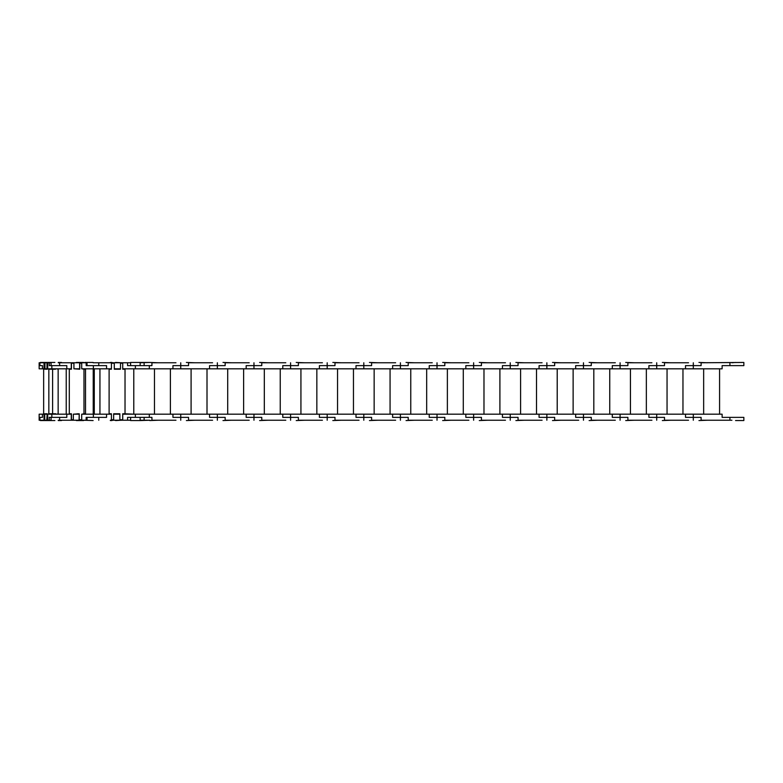 <?xml version="1.0" encoding="UTF-8"?>
<svg xmlns="http://www.w3.org/2000/svg" width="783" height="783" viewBox="0 0 783 783"><rect width="100%" height="100%" fill="white"/><g stroke="black" fill="none" stroke-linecap="round" stroke-linejoin="round"><path stroke-width="1.17" d="M74.082 368.813L79.807 369.214L79.807 363.243L81.706 363.243M73.338 419.757L71.439 419.757L71.439 413.786L69.305 413.786L69.305 369.214L71.439 369.214L71.439 363.243L73.925 363.243M81.706 419.757L79.22 419.757L79.22 413.786L73.494 414.187M81.863 368.813L83.987 369.214L83.987 413.786L81.863 414.187M83.987 413.786L85.523 413.786L85.523 369.214L83.987 369.214M99.94 368.813L99.94 414.178L93.226 414.178L93.226 368.813M94.273 414.178L94.273 368.813M93.236 414.187L83.399 414.178M79.22 414.178L78.545 413.786M86.179 362.764L87.03 362.764L87.03 365.632L106.566 365.632L86.179 365.632L86.179 362.764L81.706 362.764L81.706 368.813L111.421 368.813L111.421 362.764L93.118 362.764L110.325 362.764M54.879 362.451L51.071 362.451L51.071 365.632L66.809 365.632L66.809 368.813L71.282 368.813L71.282 362.764L58.245 362.764M61.485 362.764L76.382 362.764M58.245 362.451L61.485 362.451M79.651 368.813L79.651 362.764L73.925 362.764L73.925 368.813L79.807 368.813M71.282 362.764L73.925 362.764M79.651 362.764L81.706 362.764M93.373 417.368L106.566 417.368L87.03 417.368L87.03 420.236L86.179 420.236L86.179 417.368L93.373 417.368L93.373 414.187L81.706 414.187L81.706 420.236L86.179 420.236M122.725 420.236L127.58 420.236L127.58 417.368L149.308 417.368L149.308 414.187L122.725 414.187L122.725 420.236L119.858 420.236L119.858 414.187L113.643 414.187L113.643 420.236L111.421 420.236L111.421 414.187L93.373 414.187M110.325 420.236L111.421 420.236M76.382 420.236L61.485 420.236M58.245 420.236L71.282 420.236L71.282 414.187L66.809 414.187L66.809 417.368L51.071 417.368L51.071 420.549L54.879 420.549M61.485 420.549L58.245 420.549M80.757 419.757L79.063 420.236L79.22 414.187M81.706 420.236L80.757 420.236M79.063 414.187L73.338 414.187L73.338 420.236L71.282 420.236M73.338 420.236L79.063 420.236M45.345 368.813L47.362 369.214L47.714 363.243M44.758 419.757L44.406 413.786L43.652 413.786L43.652 369.214L44.406 369.214L44.406 363.243L44.964 363.243M47.714 419.757L47.156 419.757L47.156 413.786L45.13 414.187M48.086 368.813L48.84 369.214L48.84 413.786L48.086 414.187M48.84 413.786L52.608 413.786L52.608 369.214L48.84 369.214M47.156 413.786L45.13 413.786M47.362 369.214L45.345 369.214M71.419 414.178L66.232 414.178L66.232 368.813M66.809 365.632L49.29 365.632L49.29 362.764L47.714 362.764L47.714 368.813L66.809 368.813M42.448 365.632L42.448 368.813L44.034 368.813L44.034 362.764L39.15 362.764L39.15 365.632L42.448 365.632L39.15 365.632L39.15 368.813L42.448 368.813M51.071 362.764L49.29 362.764M39.199 362.764L40.393 362.764M40.393 362.451L51.071 362.451M46.99 368.813L46.99 362.764L44.964 362.764L44.964 368.813L47.362 368.813M44.034 362.764L44.964 362.764M46.99 362.764L47.714 362.764M66.809 414.187L47.714 414.187L47.714 420.236L49.29 420.236L49.29 417.368L66.809 417.368M49.29 420.236L51.071 420.236M40.393 420.236L39.199 420.236M51.071 420.549L40.393 420.549M47.714 420.236L46.784 420.236L47.156 414.187M46.784 414.187L44.758 414.187L44.758 420.236L44.034 420.236L44.034 414.187L42.448 414.187L42.448 417.368L39.15 417.368L42.448 417.368M42.448 414.187L39.15 414.187L39.15 420.236L44.034 420.236M44.758 420.236L46.784 420.236M55.524 369.214L52.608 369.214L55.524 368.813M55.847 414.187L52.706 414.187M56.973 368.813L58.148 369.214L58.148 413.786L56.973 414.187M55.847 413.786L52.706 413.786M77.634 413.786L75.031 414.178M83.615 362.764L84.838 362.764M76.382 362.451L83.615 362.451M93.118 420.549L83.615 420.236M83.615 420.549L76.382 420.549M111.979 362.764L115.551 362.764M110.325 362.451L111.979 362.451M121.443 362.764L115.551 362.451M115.551 420.236L111.979 420.236M111.979 420.549L110.325 420.549M115.551 420.549L121.443 420.236M114.279 363.243L114.279 369.214L120.494 369.214L120.494 363.243L122.716 363.243L122.716 369.214L125.026 369.214L125.026 413.786L122.716 413.786L122.716 419.757L119.858 419.757L119.858 413.786L113.643 413.786L113.643 419.757L111.421 419.757L111.421 413.786L109.111 413.786L109.111 369.214L111.421 369.214L111.421 363.243L114.279 363.243M133.785 368.813L133.785 414.178L125.026 413.786M125.026 414.178L122.716 414.178M119.858 414.178L113.643 414.178M111.421 414.178L109.111 413.786M175.969 362.764L151.931 362.764L151.931 365.632L149.308 365.632L149.308 368.813L722.122 368.813L722.122 365.632L743.85 365.632L743.85 362.451L701.108 362.764L701.108 365.632L685.507 365.632L701.108 365.632M151.931 365.632L127.58 365.632L127.58 362.764L122.725 362.764L122.725 368.813L149.308 368.813M106.566 365.632L106.566 368.813M130.604 365.632L130.604 362.451L149.768 362.451L140.147 362.764M140.147 365.632L140.147 362.451M93.118 362.451L84.838 362.451M120.494 368.813L120.494 362.764L114.289 362.764L114.289 368.813L120.494 368.813M111.421 362.764L114.289 362.764M120.494 362.764L122.725 362.764M140.147 417.368L140.147 420.549L130.604 420.549L130.604 417.368M113.643 420.236L119.858 420.236M106.566 414.187L106.566 417.368M719.577 368.813L719.577 414.178L703.653 414.178L703.653 368.813M688.531 362.764L664.493 362.764L664.493 365.632L648.901 365.632L664.493 365.632M731.909 362.764L735.56 362.451M701.108 417.368L685.507 417.368L701.108 417.368L701.108 420.236L731.909 420.236M735.56 420.549L743.85 420.549L743.85 417.368L722.122 417.368L722.122 414.187L149.308 414.187M664.493 417.368L648.901 417.368L664.493 417.368L664.493 420.236L688.531 420.236M682.962 368.813L682.962 414.178L667.047 414.178L667.047 368.813M651.926 362.764L627.888 362.764L627.888 365.632L612.286 365.632L627.888 365.632M707.235 362.764L698.955 362.451M685.507 368.813L685.507 365.632M685.507 417.368L685.507 414.187M627.888 417.368L612.286 417.368L627.888 417.368L627.888 420.236L651.926 420.236M698.955 420.549L707.235 420.236M646.347 368.813L646.347 414.178L630.432 414.178L630.432 368.813M615.311 362.764L591.273 362.764L591.273 365.632L575.671 365.632L591.273 365.632M670.63 362.764L662.34 362.451M648.901 368.813L648.901 365.632M648.901 417.368L648.901 414.187M591.273 417.368L575.671 417.368L591.273 417.368L591.273 420.236L615.311 420.236M662.34 420.549L670.63 420.236M609.742 368.813L609.742 414.178L593.817 414.178L593.817 368.813M578.696 362.764L554.658 362.764L554.658 365.632L539.066 365.632L554.658 365.632M634.015 362.764L625.725 362.451M612.286 368.813L612.286 365.632M612.286 417.368L612.286 414.187M554.658 417.368L539.066 417.368L554.658 417.368L554.658 420.236L578.696 420.236M625.725 420.549L634.015 420.236M573.127 368.813L573.127 414.178L557.212 414.178L557.212 368.813M542.09 362.764L518.052 362.764L518.052 365.632L502.451 365.632L518.052 365.632M597.4 362.764L589.119 362.451M575.671 368.813L575.671 365.632M575.671 417.368L575.671 414.187M518.052 417.368L502.451 417.368L518.052 417.368L518.052 420.236L542.09 420.236M589.119 420.549L597.4 420.236M536.512 368.813L536.512 414.178L520.597 414.178L520.597 368.813M505.475 362.764L481.437 362.764L481.437 365.632L465.836 365.632L481.437 365.632M560.794 362.764L552.504 362.451M539.066 368.813L539.066 365.632M539.066 417.368L539.066 414.187M481.437 417.368L465.836 417.368L481.437 417.368L481.437 420.236L505.475 420.236M552.504 420.549L560.794 420.236M499.906 368.813L499.906 414.178L483.982 414.178L483.982 368.813M468.86 362.764L444.822 362.764L444.822 365.632L429.231 365.632L444.822 365.632M524.179 362.764L515.889 362.451M502.451 368.813L502.451 365.632M502.451 417.368L502.451 414.187M444.822 417.368L429.231 417.368L444.822 417.368L444.822 420.236L468.86 420.236M515.889 420.549L524.179 420.236M463.291 368.813L463.291 414.178L447.377 414.178L447.377 368.813M432.255 362.764L408.217 362.764L408.217 365.632L392.616 365.632L408.217 365.632M487.564 362.764L479.284 362.451M465.836 368.813L465.836 365.632M465.836 417.368L465.836 414.187M408.217 417.368L392.616 417.368L408.217 417.368L408.217 420.236L432.255 420.236M479.284 420.549L487.564 420.236M426.676 368.813L426.676 414.178L410.762 414.178L410.762 368.813M395.64 362.764L371.602 362.764L371.602 365.632L356.001 365.632L371.602 365.632M450.959 362.764L442.669 362.451M429.231 368.813L429.231 365.632M429.231 417.368L429.231 414.187M371.602 417.368L356.001 417.368L371.602 417.368L371.602 420.236L395.64 420.236M442.669 420.549L450.959 420.236M390.071 368.813L390.071 414.178L374.147 414.178L374.147 368.813M359.025 362.764L334.987 362.764L334.987 365.632L319.386 365.632L334.987 365.632M414.344 362.764L406.054 362.451M392.616 368.813L392.616 365.632M392.616 417.368L392.616 414.187M334.987 417.368L319.386 417.368L334.987 417.368L334.987 420.236L359.025 420.236M406.054 420.549L414.344 420.236M353.456 368.813L353.456 414.178L337.542 414.178L337.542 368.813M322.42 362.764L298.382 362.764L298.382 365.632L282.78 365.632L298.382 365.632M377.729 362.764L369.449 362.451M356.001 368.813L356.001 365.632M356.001 417.368L356.001 414.187M298.382 417.368L282.78 417.368L298.382 417.368L298.382 420.236L322.42 420.236M369.449 420.549L377.729 420.236M316.841 368.813L316.841 414.178L300.926 414.178L300.926 368.813M285.805 362.764L261.767 362.764L261.767 365.632L246.165 365.632L261.767 365.632M341.124 362.764L332.834 362.451M319.386 368.813L319.386 365.632M319.386 417.368L319.386 414.187M261.767 417.368L246.165 417.368L261.767 417.368L261.767 420.236L285.805 420.236M332.834 420.549L341.124 420.236M280.236 368.813L280.236 414.178L264.311 414.178L264.311 368.813M249.19 362.764L225.152 362.764L225.152 365.632L209.55 365.632L225.152 365.632M304.509 362.764L296.219 362.451M282.78 368.813L282.78 365.632M282.78 417.368L282.78 414.187M225.152 417.368L209.55 417.368L225.152 417.368L225.152 420.236L249.19 420.236M296.219 420.549L304.509 420.236M243.621 368.813L243.621 414.178L227.706 414.178L227.706 368.813M212.575 362.764L188.546 362.764L188.546 365.632L172.945 365.632L188.546 365.632M267.894 362.764L259.613 362.451M246.165 368.813L246.165 365.632M246.165 417.368L246.165 414.187M188.546 417.368L172.945 417.368L188.546 417.368L188.546 420.236L212.575 420.236M259.613 420.549L267.894 420.236M207.006 368.813L207.006 414.178L191.091 414.178L191.091 368.813M231.279 362.764L222.998 362.451M209.55 368.813L209.55 365.632M209.55 417.368L209.55 414.187M151.931 417.368L149.308 417.368L151.931 417.368L151.931 420.236L175.969 420.236M222.998 420.549L231.279 420.236M170.4 368.813L170.4 414.178L154.476 414.178L154.476 368.813M194.673 362.764L186.383 362.451M172.945 368.813L172.945 365.632M172.945 417.368L172.945 414.187M140.147 420.236L149.768 420.236L140.147 420.549M186.383 420.549L194.673 420.236M158.058 362.764L149.768 362.451M130.604 362.764L127.58 362.764M127.58 420.236L130.604 420.236M149.768 420.549L158.058 420.236M93.373 365.632L93.373 368.813M59.616 362.764L59.616 365.632M59.616 420.236L59.616 417.368M51.835 365.632L51.835 368.813M39.913 362.764L39.913 365.632M51.835 417.368L51.835 414.187M39.913 420.236L39.913 417.368M135.381 365.632L135.381 368.813M98.766 362.764L98.766 365.632M135.381 417.368L135.381 414.187M98.766 420.236L98.766 417.368M693.307 362.764L693.307 368.813M729.922 362.764L729.922 365.632M693.307 420.236L693.307 414.187M729.922 420.236L729.922 417.368M656.702 362.764L656.702 368.813M656.702 420.236L656.702 414.187M620.087 362.764L620.087 368.813M620.087 420.236L620.087 414.187M583.472 362.764L583.472 368.813M583.472 420.236L583.472 414.187M546.867 362.764L546.867 368.813M546.867 420.236L546.867 414.187M510.252 362.764L510.252 368.813M510.252 420.236L510.252 414.187M473.637 362.764L473.637 368.813M473.637 420.236L473.637 414.187M437.022 362.764L437.022 368.813M437.022 420.236L437.022 414.187M400.416 362.764L400.416 368.813M400.416 420.236L400.416 414.187M363.801 362.764L363.801 368.813M363.801 420.236L363.801 414.187M327.186 362.764L327.186 368.813M327.186 420.236L327.186 414.187M290.581 362.764L290.581 368.813M290.581 420.236L290.581 414.187M253.966 362.764L253.966 368.813M253.966 420.236L253.966 414.187M217.351 362.764L217.351 368.813M217.351 420.236L217.351 414.187M180.746 362.764L180.746 368.813M180.746 420.236L180.746 414.187M144.131 362.764L144.131 365.632M144.131 420.236L144.131 417.368"/></g></svg>
